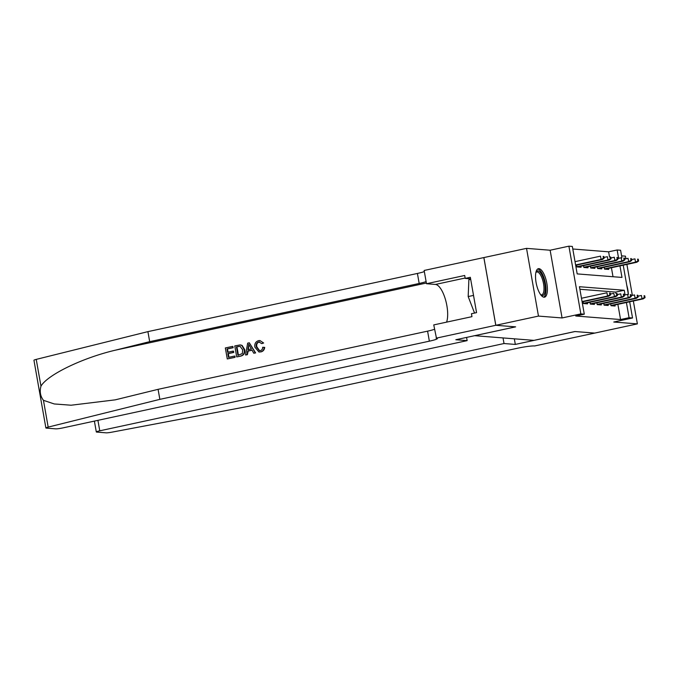 <?xml version="1.0" encoding="UTF-8"?>
<svg xmlns="http://www.w3.org/2000/svg" width="679" height="679" viewBox="0 0 679 679"><rect width="100%" height="100%" fill="white"/><g stroke="black" fill="none" stroke-linecap="round" stroke-linejoin="round"><path stroke-width="1.02" d="M538.939 268.655A14.573 5.194 77.8 0 0 538.388 268.689A14.573 5.194 77.8 0 0 536.223 283.27A14.573 5.194 77.8 0 0 543.972 297.207A14.573 5.194 77.8 0 0 544.533 297.173A14.573 5.194 77.8 0 0 546.697 282.6A14.573 5.194 77.8 0 0 538.939 268.655M609.513 256.891L608.622 251.816L617.143 249.974L620.598 250.245L621.93 257.842M625.902 258.792L625.435 256.161L621.582 255.856M629.679 301.79L632.531 317.976L613.774 322.024L637.377 323.883L594.736 333.092L574.918 331.53L533.983 340.366L474.706 335.698L515.641 326.854L495.823 325.292L483.881 257.57L526.531 248.361L538.472 316.091L562.076 317.95L580.842 313.902L568.9 246.171L572.346 246.443L577.184 273.9L621.989 277.431L619.952 265.888M562.076 317.95L550.134 250.228L526.531 248.361M550.134 250.228L568.9 246.171M608.622 251.816L572.796 248.998M637.377 323.883L633.346 301.001M632.353 295.399L626.887 264.394M495.823 325.292L538.472 316.091M610.659 303.869L610.981 305.703L615.115 306.025L614.936 304.973M603.767 303.326L604.089 305.16L608.223 305.482L608.036 304.43M596.875 302.783L597.197 304.616L601.331 304.939L601.144 303.886M589.983 302.24L590.306 304.073L594.439 304.396L594.252 303.343M583.091 301.697L583.414 303.53L587.547 303.853L587.36 302.8M613.01 276.726L611.423 267.73M576.632 265.09L576.955 266.923L581.097 267.246L580.91 266.193M583.524 265.633L583.847 267.467L587.989 267.789L587.802 266.737M590.416 266.176L590.738 268.01L594.88 268.332L594.694 267.28M597.308 266.72L597.639 268.553L601.772 268.876L601.586 267.823M604.208 267.263L604.531 269.096L608.664 269.419L608.477 268.366M625.079 294.941L624.247 290.247L579.442 286.716L584.288 314.173L575.758 316.007L620.564 319.546L617.882 304.336M615.963 293.498L615.717 292.089L579.891 289.262M632.531 317.976L629.085 317.704L626.411 302.494M620.564 319.546L629.085 317.704M584.288 314.173L580.842 313.902M623.229 265.183L628.389 294.448M618.62 258.334L617.143 249.974M615.717 292.089L624.247 290.247M628.347 294.202A14.573 5.194 77.8 0 0 626.759 285.239M609.895 294.864L610.582 294.915L610.26 293.082L609.572 293.031L609.895 294.864L607.535 296.052L608.774 296.146L582.124 301.9M582.064 301.552L607.535 296.052L606.95 292.759L581.479 298.259M609.572 293.031L610.26 293.082M608.774 296.146L610.582 294.915M604.132 258.309L603.809 256.475L603.122 256.424L603.444 258.258L604.132 258.309L602.315 259.539L601.076 259.446L600.499 256.153L575.028 261.653M603.444 258.258L601.076 259.446L575.605 264.946M602.315 259.539L575.665 265.294M603.122 256.424L603.809 256.475M535.952 272.22A12.604 4.498 -102.2 0 1 535.96 272.203A12.604 4.498 -102.2 0 1 543.09 277.507A12.604 4.498 -102.2 0 1 544.303 294.109A12.604 4.498 -102.2 0 1 540.874 294.983A12.604 4.498 -102.2 0 1 540.857 294.966M540.662 294.703A11.67 4.159 77.8 0 0 541.706 294.822A11.67 4.159 77.8 0 0 543.141 293.489A11.67 4.159 77.8 0 0 542.716 280.189A11.67 4.159 77.8 0 0 536.775 271.999A11.67 4.159 77.8 0 0 535.875 272.542M543.692 297.164A14.48 5.16 77.8 0 0 544.931 295.721A14.48 5.16 77.8 0 0 544.617 279.994A14.48 5.16 77.8 0 0 537.624 269.045M470.691 279.349L468.883 279.74L468.179 296.562L474.562 313.061M473.526 295.407L468.179 296.562M234.747 357.332L227.27 358.945L235.053 357.358A24.325 8.674 77.8 0 0 234.934 356.093L235.053 357.358M228.882 357.281A24.325 8.674 77.8 0 0 228.365 353.606L233.746 352.452A24.325 8.674 77.8 0 0 233.517 351.179L232.973 351.136L233.194 352.401L233.746 352.452M228.11 352.189A24.325 8.674 77.8 0 0 227.406 348.955L233.177 347.707A24.325 8.674 77.8 0 0 232.855 346.434L233.177 347.707M236.716 356.908L240.689 356.136C243.897 355.27 245.229 353.088 244.686 349.583L242.123 345.433L240.646 344.974L241.741 345.399L244.134 349.541C244.763 353.055 243.515 355.244 240.383 356.119L236.716 356.908L234.781 345.925L240.111 344.94M260.94 351.909C263.18 351.315 264.428 349.804 264.691 347.368L264.173 347.325C264.021 349.778 262.841 351.298 260.643 351.883L258.988 352.019L254.888 347.198C254.362 343.812 255.61 341.622 258.623 340.629L259.938 340.535L263.639 343.014L259.938 340.535M259.633 350.72L256.883 346.927C256.306 344.431 257.069 342.768 259.174 341.944L258.775 341.91C256.628 342.717 255.813 344.372 256.331 346.884L256.883 346.927M263.129 342.971L261.746 343.616L263.639 343.014M43.456 400.33L48.175 427.108A5.602 0.56 170 0 0 45.892 427.982L33.95 360.252A5.602 0.56 -10 0 1 36.233 359.386L147.912 331.632L149.677 341.656L115.43 350.169C82.617 357.816 47.454 374.816 40.961 386.173C39.509 391.528 40.341 396.256 43.456 400.33L54.235 403.954L71.091 405.219L115.201 399.855L158.08 389.339L427.592 331.148A13.071 1.299 170 0 0 434.518 329.256M245.552 354.998L247.674 343.141L249.303 342.785L255.304 352.893L253.768 353.224L252.011 350.092L247.648 351.035L247.08 354.667L245.552 354.998L247.394 354.693L248.166 351.077L252.087 350.228M253.768 353.224L255.61 352.919L249.303 342.785M466.575 337.421L467.144 340.629L62.884 427.906A5.602 0.56 170 0 1 55.703 428.848L46.291 428.109A5.602 0.56 170 0 1 45.892 427.982M158.08 389.339L159.854 399.354L429.357 341.172A13.071 1.299 170 0 0 437.403 338.515A13.071 1.299 170 0 0 436.47 338.21L433.754 324.91L471.956 316.66L471.447 313.732L476.556 312.629L470.335 277.304L465.217 278.407L464.699 275.479L426.488 283.729L424.146 270.463L483.847 257.57L495.789 325.292L515.539 326.845L455.838 339.738L467.144 340.629M147.912 331.632L417.415 273.45A13.071 1.299 170 0 0 424.341 271.558M426.106 281.573A13.071 1.299 170 0 1 419.181 283.466L149.677 341.656M48.175 427.108L159.854 399.354M436.088 338.184L495.789 325.292M426.488 283.729L435.485 284.442A21.015 7.494 -102.2 0 1 445.39 299.329A21.015 7.494 -102.2 0 1 446.578 322.143M465.217 278.407L470.598 278.831M256.331 346.884L259.429 350.712L260.278 350.653C261.856 350.186 262.654 349.065 262.663 347.283L264.173 347.325M261.746 343.616L258.775 341.91L259.599 341.851M260.643 351.883L258.988 352.019M248.37 346.409L247.86 349.677L251.357 348.921L248.709 344.228L248.404 349.719M247.648 351.035L248.166 351.077M240.247 346.29L236.445 346.884L237.939 355.329L242.327 353.572L242.683 349.829L240.043 346.265M244.134 349.541L244.686 349.583M238.329 355.244A24.325 8.674 77.8 0 0 236.852 346.91L238.516 346.434M233.194 352.401L227.813 353.564L228.483 357.366L234.527 356.068M227.813 353.564L228.365 353.606M232.77 347.673L226.998 348.921L227.592 352.299L232.973 351.136M227.27 358.945L225.335 347.962L232.549 346.409M515.319 344.423L504.022 343.532L99.762 430.817A5.602 0.56 170 0 0 96.308 431.954A5.602 0.56 170 0 0 96.715 432.082L106.119 432.829A5.602 0.56 170 0 0 112.018 432.141L248.421 406.339L517.924 348.149A13.071 1.299 -10 0 1 534.696 345.951L594.77 333.083L575.02 331.539L515.319 344.423L514.334 338.821M504.022 343.532L503.029 337.93M616.787 295.407L617.483 295.458L617.16 293.625L616.464 293.574L616.787 295.407L614.427 296.596L615.666 296.689L583.847 303.564M583.371 303.301L614.427 296.596L613.841 293.303L610.429 294.032M616.464 293.574L617.16 293.625M615.666 296.689L617.483 295.458M623.678 295.951L624.374 296.002L624.052 294.168L623.356 294.117L623.678 295.951L621.319 297.139L622.558 297.232L590.738 304.107M590.263 303.844L621.319 297.139L620.742 293.846L617.321 294.576M623.356 294.117L624.052 294.168M622.558 297.232L624.374 296.002M630.579 296.494L631.266 296.545L630.944 294.711L630.256 294.661L630.579 296.494L628.211 297.682L629.45 297.775L597.63 304.65M597.155 304.387L628.211 297.682L627.634 294.389L624.213 295.119M630.256 294.661L630.944 294.711M629.45 297.775L631.266 296.545M637.471 297.037L638.158 297.088L637.836 295.255L637.148 295.204L637.471 297.037L635.103 298.225L636.342 298.319L604.522 305.194M604.047 304.93L635.103 298.225L634.526 294.932L631.114 295.662M637.148 295.204L637.836 295.255M636.342 298.319L638.158 297.088M611.024 258.852L610.701 257.018L610.014 256.968L610.336 258.801L611.024 258.852L609.216 260.082L607.968 259.989L607.391 256.696L603.979 257.426M610.336 258.801L607.968 259.989L576.912 266.694M609.216 260.082L577.388 266.957M610.014 256.968L610.701 257.018M617.915 259.395L617.593 257.562L616.905 257.511L617.228 259.344L617.915 259.395L616.108 260.626L614.86 260.532L614.283 257.239L610.871 257.969M617.228 259.344L614.86 260.532L583.813 267.237M616.108 260.626L584.279 267.501M616.905 257.511L617.593 257.562M624.807 259.938L624.485 258.105L623.797 258.054L624.12 259.887L624.807 259.938L622.999 261.169L621.76 261.076L621.175 257.782L617.763 258.512M624.12 259.887L621.76 261.076L590.705 267.781M622.999 261.169L591.171 268.044M623.797 258.054L624.485 258.105M631.699 260.481L631.377 258.648L630.689 258.597L631.012 260.43L631.699 260.481L629.891 261.712L628.652 261.619L628.067 258.326L624.655 259.055M631.012 260.43L628.652 261.619L597.596 268.324M629.891 261.712L598.063 268.587M630.689 258.597L631.377 258.648M644.363 297.58L645.05 297.631L644.727 295.798L644.04 295.747L644.363 297.58L641.995 298.768L643.234 298.862L611.414 305.737M610.939 305.474L641.995 298.768L641.417 295.475L638.005 296.205M644.04 295.747L644.727 295.798M643.234 298.862L645.05 297.631M638.591 261.025L638.268 259.191L637.581 259.14L637.904 260.974L638.591 261.025L636.783 262.255L635.544 262.162L634.958 258.869L631.546 259.599M637.904 260.974L635.544 262.162L604.488 268.867M636.783 262.255L604.964 269.13M637.581 259.14L638.268 259.191M115.43 350.169L426.37 283.033M427.592 331.148L429.357 341.172M419.181 283.466L417.415 273.45M36.233 359.386L40.961 386.173M465.149 278.034L435.485 284.442M97.92 420.343L99.762 430.817M96.308 431.954L94.398 421.107"/></g></svg>

